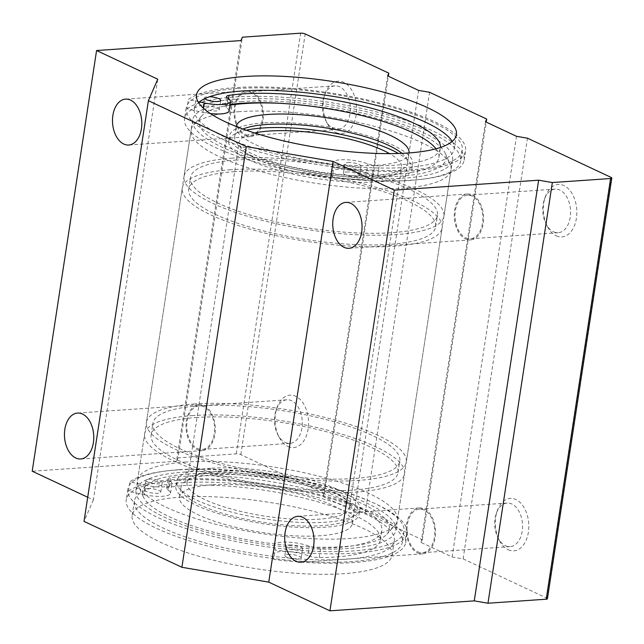 <?xml version="1.0" encoding="UTF-8"?>
<svg xmlns="http://www.w3.org/2000/svg" width="644" height="644" viewBox="0 0 644 644"><rect width="100%" height="100%" fill="white"/><g stroke="black" fill="none" stroke-linecap="round" stroke-linejoin="round"><path stroke-width="0.48" stroke-dasharray="3.22 2.42" d="M194.794 403.941A131.457 33.802 8.7 0 0 146.413 422.311A131.457 33.802 8.7 0 0 271.253 475.61A131.457 33.802 8.7 0 0 406.308 462.078A131.457 33.802 8.7 0 0 334.8 420.009A131.457 33.802 8.7 0 0 194.794 403.941M230.633 169.742A131.457 33.802 8.7 0 0 182.252 188.104A131.457 33.802 8.7 0 0 307.083 241.403A131.457 33.802 8.7 0 0 442.146 227.879A131.457 33.802 8.7 0 0 370.638 185.802A131.457 33.802 8.7 0 0 230.633 169.742M185.907 462.022A131.457 33.802 8.7 0 0 137.526 480.392A131.457 33.802 8.7 0 0 138.484 486.22A131.457 33.802 8.7 0 0 262.366 533.683A131.457 33.802 8.7 0 0 394.764 525.44A131.457 33.802 8.7 0 0 397.42 520.159A131.457 33.802 8.7 0 0 325.912 478.089A131.457 33.802 8.7 0 0 185.907 462.022M193.015 415.557A131.457 33.802 8.7 0 0 144.634 433.927A131.457 33.802 8.7 0 0 269.474 487.226A131.457 33.802 8.7 0 0 404.529 473.694A131.457 33.802 8.7 0 0 333.02 431.625A131.457 33.802 8.7 0 0 193.015 415.557M229.892 105.181A124.888 32.111 8.7 0 0 201.701 115.96A124.888 32.111 8.7 0 0 317.766 171.61A124.888 32.111 8.7 0 0 445.165 153.216A124.888 32.111 8.7 0 0 282.241 103.426M236.235 126.482A87.423 22.476 8.7 0 0 236.211 126.643A87.423 22.476 8.7 0 0 319.223 162.087A87.423 22.476 8.7 0 0 409.037 153.087A87.423 22.476 8.7 0 0 409.061 152.926M211.691 484.884A87.423 22.476 8.7 0 0 179.523 497.096A87.423 22.476 8.7 0 0 262.535 532.54A87.423 22.476 8.7 0 0 352.349 523.54A87.423 22.476 8.7 0 0 304.797 495.566A87.423 22.476 8.7 0 0 211.691 484.884M188.442 473.984A124.888 32.111 8.7 0 0 143.403 496.967A124.888 32.111 8.7 0 0 261.078 542.063A124.888 32.111 8.7 0 0 386.859 534.222A124.888 32.111 8.7 0 0 330.469 491.847A124.888 32.111 8.7 0 0 188.442 473.984M232.404 158.126A131.457 33.802 8.7 0 0 184.031 176.488A131.457 33.802 8.7 0 0 308.862 229.787A131.457 33.802 8.7 0 0 443.925 216.263A131.457 33.802 8.7 0 0 372.417 174.186A131.457 33.802 8.7 0 0 232.404 158.126M239.52 111.662A131.457 33.802 8.7 0 0 193.804 124.751A131.457 33.802 8.7 0 0 191.139 130.024A131.457 33.802 8.7 0 0 315.979 183.323A131.457 33.802 8.7 0 0 451.033 169.799A131.457 33.802 8.7 0 0 450.076 163.962A131.457 33.802 8.7 0 0 369.632 125.137A131.457 33.802 8.7 0 0 239.52 111.662M213.228 474.837A87.423 22.476 8.7 0 0 181.061 487.049A87.423 22.476 8.7 0 0 264.072 522.493A87.423 22.476 8.7 0 0 353.886 513.493A87.423 22.476 8.7 0 0 306.335 485.52A87.423 22.476 8.7 0 0 213.228 474.837M209.968 473.308A92.68 23.828 8.7 0 0 175.86 486.252A92.68 23.828 8.7 0 0 263.871 523.83A92.68 23.828 8.7 0 0 359.086 514.29A92.68 23.828 8.7 0 0 308.677 484.634A92.68 23.828 8.7 0 0 209.968 473.308M210.733 468.285A92.68 23.828 8.7 0 0 176.633 481.229A92.68 23.828 8.7 0 0 264.636 518.806A92.68 23.828 8.7 0 0 359.859 509.267A92.68 23.828 8.7 0 0 309.442 479.611A92.68 23.828 8.7 0 0 210.733 468.285M217.261 471.344A82.158 21.123 8.7 0 0 187.026 482.823A82.158 21.123 8.7 0 0 265.046 516.134A82.158 21.123 8.7 0 0 349.459 507.681A82.158 21.123 8.7 0 0 304.765 481.382A82.158 21.123 8.7 0 0 217.261 471.344M254.638 132.986A82.158 21.123 8.7 0 0 239.101 142.509A82.158 21.123 8.7 0 0 317.122 175.82A82.158 21.123 8.7 0 0 401.534 167.36A82.158 21.123 8.7 0 0 389.564 153.634M246.201 130.177A92.68 23.828 8.7 0 0 228.709 140.915A92.68 23.828 8.7 0 0 316.711 178.493A92.68 23.828 8.7 0 0 411.935 168.953A92.68 23.828 8.7 0 0 398.451 153.481M263.581 122.948A92.68 23.828 8.7 0 0 229.473 135.892A92.68 23.828 8.7 0 0 317.484 173.469A92.68 23.828 8.7 0 0 412.699 163.93A92.68 23.828 8.7 0 0 362.29 134.266A92.68 23.828 8.7 0 0 263.581 122.948M242.949 129.025A87.423 22.476 8.7 0 0 234.674 136.689A87.423 22.476 8.7 0 0 317.685 172.133A87.423 22.476 8.7 0 0 407.499 163.133A87.423 22.476 8.7 0 0 401.896 153.344M197.096 417.473A124.888 32.111 8.7 0 0 151.139 434.917A124.888 32.111 8.7 0 0 269.731 485.552A124.888 32.111 8.7 0 0 398.032 472.696A124.888 32.111 8.7 0 0 330.098 432.736A124.888 32.111 8.7 0 0 197.096 417.473M198.867 405.857A124.888 32.111 8.7 0 0 152.91 423.301A124.888 32.111 8.7 0 0 271.502 473.936A124.888 32.111 8.7 0 0 399.811 461.088A124.888 32.111 8.7 0 0 331.877 421.12A124.888 32.111 8.7 0 0 198.867 405.857M234.706 171.65A124.888 32.111 8.7 0 0 188.748 189.103A124.888 32.111 8.7 0 0 307.341 239.737A124.888 32.111 8.7 0 0 435.65 226.881A124.888 32.111 8.7 0 0 367.716 186.913A124.888 32.111 8.7 0 0 234.706 171.65M236.485 160.034A124.888 32.111 8.7 0 0 190.527 177.486A124.888 32.111 8.7 0 0 309.12 228.121A124.888 32.111 8.7 0 0 437.429 215.265A124.888 32.111 8.7 0 0 369.495 175.297A124.888 32.111 8.7 0 0 236.485 160.034M145.794 485.334L129.903 481.857A142.96 36.756 -171.3 0 1 288.367 478.122A142.96 36.756 -171.3 0 1 407.064 533.2A142.96 36.756 -171.3 0 1 275.229 550.008L274.127 545.508A21.397 5.506 -171.3 0 1 274.135 545.162A21.397 5.506 -171.3 0 1 286.999 542.095A21.397 5.506 -171.3 0 1 309.362 546.249A9.861 2.536 -171.3 0 0 320.664 548.173A122.585 31.524 -171.3 0 0 381.86 530.463A122.585 31.524 -171.3 0 0 306.311 488.917A122.585 31.524 -171.3 0 0 170.491 477.751A9.861 2.536 -171.3 0 0 168.004 479.015A9.861 2.536 -171.3 0 0 169.243 480.545A21.397 5.506 -171.3 0 1 171.948 483.877A21.397 5.506 -171.3 0 1 145.794 485.334L144.353 494.753L128.462 491.275L129.903 481.857M128.462 491.275A142.96 36.756 -171.3 0 1 286.926 487.54A142.96 36.756 -171.3 0 1 405.623 542.618A142.96 36.756 -171.3 0 1 273.789 559.427L275.229 550.008M273.789 559.427L272.686 554.927L274.127 545.508M272.686 554.927A21.397 5.506 -171.3 0 1 272.694 554.581A21.397 5.506 -171.3 0 1 285.558 551.514A21.397 5.506 -171.3 0 1 307.921 555.667L309.362 546.249M144.353 494.753A21.397 5.506 -171.3 0 0 170.507 493.296A21.397 5.506 -171.3 0 0 167.802 489.963A9.861 2.536 -171.3 0 1 166.563 488.434A9.861 2.536 -171.3 0 1 169.05 487.17A122.585 31.524 -171.3 0 1 304.87 498.335A122.585 31.524 -171.3 0 1 380.419 539.881A122.585 31.524 -171.3 0 1 319.223 557.591A9.861 2.536 -171.3 0 1 307.921 555.667M287.9 554.371A8.219 2.109 -171.3 0 1 296.651 555.378A8.219 2.109 -171.3 0 1 301.126 558.002A8.219 2.109 -171.3 0 1 292.682 558.855A8.219 2.109 -171.3 0 1 284.881 555.522A8.219 2.109 -171.3 0 1 287.9 554.371M147.54 488.555A8.219 2.109 -171.3 0 1 156.291 489.553A8.219 2.109 -171.3 0 1 160.758 492.185A8.219 2.109 -171.3 0 1 152.314 493.03A8.219 2.109 -171.3 0 1 144.514 489.698A8.219 2.109 -171.3 0 1 147.54 488.555M289.341 544.953A8.219 2.109 -171.3 0 1 298.092 545.959A8.219 2.109 -171.3 0 1 302.567 548.591A8.219 2.109 -171.3 0 1 294.123 549.437A8.219 2.109 -171.3 0 1 286.322 546.104A8.219 2.109 -171.3 0 1 289.341 544.953M148.981 479.136A8.219 2.109 -171.3 0 1 157.732 480.134A8.219 2.109 -171.3 0 1 162.199 482.767A8.219 2.109 -171.3 0 1 153.763 483.612A8.219 2.109 -171.3 0 1 145.955 480.279A8.219 2.109 -171.3 0 1 148.981 479.136M199.342 101.865L188.418 99.474A142.96 36.756 -171.3 0 1 346.875 95.739A142.96 36.756 -171.3 0 1 465.572 150.817A142.96 36.756 -171.3 0 1 333.745 167.617L332.634 163.125A21.397 5.506 -171.3 0 1 332.65 162.779A21.397 5.506 -171.3 0 1 345.514 159.712A21.397 5.506 -171.3 0 1 367.869 163.866A9.861 2.536 -171.3 0 0 379.179 165.79A122.585 31.524 -171.3 0 0 440.367 148.08A122.585 31.524 -171.3 0 0 440.44 147.468M210.322 113.553A21.397 5.506 -171.3 0 1 202.868 112.37L186.977 108.892L188.418 99.474M202.868 112.37L203.488 108.313M186.977 108.892A142.96 36.756 -171.3 0 1 345.434 105.157A142.96 36.756 -171.3 0 1 464.131 160.235A142.96 36.756 -171.3 0 1 332.304 177.036L333.745 167.617M332.304 177.036L331.193 172.544L332.634 163.125M331.193 172.544A21.397 5.506 -171.3 0 1 331.209 172.198A21.397 5.506 -171.3 0 1 344.073 169.131A21.397 5.506 -171.3 0 1 366.428 173.284L367.869 163.866M436.02 148.796A122.585 31.524 -171.3 0 1 438.926 157.498A122.585 31.524 -171.3 0 1 377.738 175.208A9.861 2.536 -171.3 0 1 366.428 173.284M229.023 110.913A21.397 5.506 -171.3 0 0 226.318 107.58A9.861 2.536 -171.3 0 1 225.07 106.043A9.861 2.536 -171.3 0 1 227.565 104.787A122.585 31.524 -171.3 0 1 230.005 104.449M346.416 171.988A8.219 2.109 -171.3 0 1 355.166 172.995A8.219 2.109 -171.3 0 1 359.634 175.619A8.219 2.109 -171.3 0 1 351.197 176.464A8.219 2.109 -171.3 0 1 343.389 173.139A8.219 2.109 -171.3 0 1 346.416 171.988M206.056 106.171A8.219 2.109 -171.3 0 1 214.806 107.17A8.219 2.109 -171.3 0 1 219.274 109.802A8.219 2.109 -171.3 0 1 210.829 110.647A8.219 2.109 -171.3 0 1 203.029 107.315A8.219 2.109 -171.3 0 1 206.056 106.171M347.857 162.57A8.219 2.109 -171.3 0 1 356.607 163.576A8.219 2.109 -171.3 0 1 361.075 166.2A8.219 2.109 -171.3 0 1 352.638 167.046A8.219 2.109 -171.3 0 1 344.838 163.721A8.219 2.109 -171.3 0 1 347.857 162.57M204.8 98.637A8.219 2.109 -171.3 0 1 204.47 97.896A8.219 2.109 -171.3 0 1 207.497 96.753A8.219 2.109 -171.3 0 1 209.55 96.729M452.241 141.382A131.457 33.802 -171.3 0 1 454.205 149.078A131.457 33.802 -171.3 0 1 319.142 162.602A131.457 33.802 -171.3 0 1 194.311 109.303A131.457 33.802 -171.3 0 1 198.489 102.557M180.521 497.184A131.457 33.802 -171.3 0 1 320.535 513.252A131.457 33.802 -171.3 0 1 392.043 555.321A131.457 33.802 -171.3 0 1 256.98 568.845A131.457 33.802 -171.3 0 1 132.149 515.546A131.457 33.802 -171.3 0 1 180.521 497.184M182.735 482.742A131.457 33.802 -171.3 0 1 322.741 498.81A131.457 33.802 -171.3 0 1 394.249 540.88A131.457 33.802 -171.3 0 1 259.194 554.404A131.457 33.802 -171.3 0 1 134.355 501.113A131.457 33.802 -171.3 0 1 182.735 482.742M547.424 598.751A3.284 0.845 8.7 0 0 546.708 598.083L463.1 558.871L452.128 556.996L421.128 542.465L422.311 539.744L365.212 512.97L354.24 511.095L323.248 496.564L324.431 493.843L240.816 454.64A3.284 0.845 8.7 0 0 236.243 453.859L178.01 457.868L242.386 37.183M178.01 457.868L176.528 461.265L240.904 40.58M176.528 461.265L32.2 471.215M87.713 497.24L93.38 499.897L157.756 79.212M93.38 499.897L84.018 521.382M508.205 549.743A26.291 16.704 -93.9 0 0 527.959 534.464A26.291 16.704 -93.9 0 0 518.71 501.249A26.291 16.704 -93.9 0 0 497.321 510.66A26.291 16.704 -93.9 0 0 499.374 540.485A26.291 16.704 -93.9 0 0 508.205 549.743M556.247 235.801A26.291 16.704 -93.9 0 0 576.002 220.522A26.291 16.704 -93.9 0 0 566.744 187.307A26.291 16.704 -93.9 0 0 545.355 196.71A26.291 16.704 -93.9 0 0 547.416 226.543A26.291 16.704 -93.9 0 0 556.247 235.801M463.1 558.871L527.476 138.186M452.128 556.996L516.504 136.311M421.128 542.465L485.504 121.78M422.311 539.744L486.22 122.11M365.212 512.97L429.588 92.285M354.24 511.095L418.616 90.41M323.248 496.564L387.624 75.879M324.431 493.843L388.34 76.209M336.007 132.519A26.291 16.704 -93.9 0 0 355.762 117.248A26.291 16.704 -93.9 0 0 346.504 84.026A26.291 16.704 -93.9 0 0 325.115 93.436A26.291 16.704 -93.9 0 0 327.168 123.27A26.291 16.704 -93.9 0 0 336.007 132.519M287.965 446.469A26.291 16.704 -93.9 0 0 307.719 431.19A26.291 16.704 -93.9 0 0 298.462 397.976A26.291 16.704 -93.9 0 0 277.073 407.378A26.291 16.704 -93.9 0 0 279.134 437.212A26.291 16.704 -93.9 0 0 287.965 446.469M553.47 231.792A21.848 13.878 -93.9 0 0 558.171 232.717A21.848 13.878 -93.9 0 0 570.512 209.968A21.848 13.878 -93.9 0 0 555.16 189.127A21.848 13.878 -93.9 0 0 544.422 199.31A21.848 13.878 -93.9 0 0 546.128 224.096A21.848 13.878 -93.9 0 0 553.47 231.792M465.741 237.837A21.848 13.878 -93.9 0 0 470.442 238.763A21.848 13.878 -93.9 0 0 482.783 216.014A21.848 13.878 -93.9 0 0 467.431 195.172A21.848 13.878 -93.9 0 0 455.034 214.227A21.848 13.878 -93.9 0 0 465.741 237.837M465.572 238.94A23.007 14.611 -93.9 0 0 470.514 239.914A23.007 14.611 -93.9 0 0 483.515 215.965A23.007 14.611 -93.9 0 0 467.351 194.013A23.007 14.611 -93.9 0 0 454.302 214.082A23.007 14.611 -93.9 0 0 465.572 238.94M285.187 442.452A21.848 13.878 -93.9 0 0 289.889 443.378A21.848 13.878 -93.9 0 0 302.229 420.629A21.848 13.878 -93.9 0 0 286.886 399.795A21.848 13.878 -93.9 0 0 276.139 409.978A21.848 13.878 -93.9 0 0 277.854 434.764A21.848 13.878 -93.9 0 0 285.187 442.452M197.458 448.498A21.848 13.878 -93.9 0 0 202.16 449.423A21.848 13.878 -93.9 0 0 214.5 426.682A21.848 13.878 -93.9 0 0 199.149 405.841A21.848 13.878 -93.9 0 0 186.752 424.895A21.848 13.878 -93.9 0 0 197.458 448.498M197.289 449.609A23.007 14.611 -93.9 0 0 202.24 450.583A23.007 14.611 -93.9 0 0 215.233 426.626A23.007 14.611 -93.9 0 0 199.068 404.682A23.007 14.611 -93.9 0 0 186.019 424.75A23.007 14.611 -93.9 0 0 197.289 449.609M333.23 128.51A21.848 13.878 -93.9 0 0 337.923 129.436A21.848 13.878 -93.9 0 0 350.272 106.687A21.848 13.878 -93.9 0 0 334.92 85.845A21.848 13.878 -93.9 0 0 324.182 96.037A21.848 13.878 -93.9 0 0 325.888 120.822A21.848 13.878 -93.9 0 0 333.23 128.51M245.501 134.556A21.848 13.878 -93.9 0 0 250.194 135.482A21.848 13.878 -93.9 0 0 262.543 112.732A21.848 13.878 -93.9 0 0 247.191 91.899A21.848 13.878 -93.9 0 0 234.794 110.945A21.848 13.878 -93.9 0 0 245.501 134.556M245.332 135.667A23.007 14.611 -93.9 0 0 250.274 136.641A23.007 14.611 -93.9 0 0 263.275 112.684A23.007 14.611 -93.9 0 0 247.111 90.74A23.007 14.611 -93.9 0 0 234.054 110.8A23.007 14.611 -93.9 0 0 245.332 135.667M505.435 545.734A21.848 13.878 -93.9 0 0 510.129 546.659A21.848 13.878 -93.9 0 0 522.469 523.91A21.848 13.878 -93.9 0 0 507.126 503.069A21.848 13.878 -93.9 0 0 496.379 513.26A21.848 13.878 -93.9 0 0 498.094 538.038A21.848 13.878 -93.9 0 0 505.435 545.734M417.706 551.779A21.848 13.878 -93.9 0 0 422.4 552.705A21.848 13.878 -93.9 0 0 434.74 529.956A21.848 13.878 -93.9 0 0 419.397 509.114A21.848 13.878 -93.9 0 0 407 528.169A21.848 13.878 -93.9 0 0 417.706 551.779M417.529 552.89A23.007 14.611 -93.9 0 0 422.48 553.864A23.007 14.611 -93.9 0 0 435.473 529.907A23.007 14.611 -93.9 0 0 419.316 507.963A23.007 14.611 -93.9 0 0 406.259 528.024A23.007 14.611 -93.9 0 0 417.529 552.89M179.265 469.677A139.676 35.919 -171.3 0 1 328.029 486.743A139.676 35.919 -171.3 0 1 404.005 531.445A139.676 35.919 -171.3 0 1 260.506 545.822A139.676 35.919 -171.3 0 1 127.866 489.19A139.676 35.919 -171.3 0 1 179.265 469.677M184.369 472.068A131.457 33.802 -171.3 0 1 324.375 488.136A131.457 33.802 -171.3 0 1 395.883 530.205A131.457 33.802 -171.3 0 1 260.828 543.729A131.457 33.802 -171.3 0 1 135.989 490.438A131.457 33.802 -171.3 0 1 184.369 472.068M177.631 480.352A139.676 35.919 -171.3 0 1 326.395 497.418A139.676 35.919 -171.3 0 1 402.371 542.119A139.676 35.919 -171.3 0 1 258.872 556.496A139.676 35.919 -171.3 0 1 126.232 499.865A139.676 35.919 -171.3 0 1 177.631 480.352M241.057 101.615A131.457 33.802 -171.3 0 1 381.063 117.675A131.457 33.802 -171.3 0 1 452.571 159.752A131.457 33.802 -171.3 0 1 317.508 173.276A131.457 33.802 -171.3 0 1 192.677 119.977A131.457 33.802 -171.3 0 1 241.057 101.615M237.588 88.55A139.676 35.919 -171.3 0 1 386.352 105.616A139.676 35.919 -171.3 0 1 462.328 150.318A139.676 35.919 -171.3 0 1 318.828 164.695A139.676 35.919 -171.3 0 1 186.188 108.063A139.676 35.919 -171.3 0 1 237.588 88.55M235.954 99.224A139.676 35.919 -171.3 0 1 384.718 116.29A139.676 35.919 -171.3 0 1 460.693 160.992A139.676 35.919 -171.3 0 1 317.194 175.369A139.676 35.919 -171.3 0 1 184.554 118.738A139.676 35.919 -171.3 0 1 235.954 99.224M319.223 557.591L320.664 548.173M169.05 487.17L170.491 477.751M167.802 489.963L169.243 480.545M377.738 175.208L379.179 165.79M227.565 104.787L228.507 98.653M226.318 107.58L227.759 98.162M240.816 454.64L305.192 33.955M236.243 453.859L300.619 33.174M546.708 598.083L611.084 177.398M406.308 462.078L442.146 227.879M146.413 422.311L182.252 188.104M397.42 520.159L404.529 473.694M137.526 480.392L144.634 433.927M443.925 216.263L451.033 169.799M184.031 176.488L191.139 130.024M352.349 523.54L353.886 513.493M179.523 497.096L181.061 487.049M359.086 514.29L359.859 509.267M175.86 486.252L176.633 481.229M349.459 507.681L401.534 167.36M187.026 482.823L239.101 142.509M411.935 168.953L412.699 163.93M228.709 140.915L229.473 135.892M407.499 163.133L409.037 153.087M234.674 136.689L236.211 126.643M386.859 534.222L394.764 525.44M143.403 496.967L138.484 486.22M201.701 115.96L193.804 124.751M445.165 153.216L450.076 163.962M398.032 472.696L399.811 461.088M151.139 434.917L152.91 423.301M435.65 226.881L437.429 215.265M188.748 189.103L190.527 177.486M405.623 542.618L407.064 533.2M272.694 554.581L274.135 545.162M380.419 539.881L381.86 530.463M166.563 488.434L168.004 479.015M170.507 493.296L171.948 483.877M160.758 492.185L162.199 482.767M144.514 489.698L145.955 480.279M301.126 558.002L302.567 548.591M284.881 555.522L286.322 546.104M464.131 160.235L465.572 150.817M331.209 172.198L332.65 162.779M438.926 157.498L440.367 148.08M225.07 106.043L226.511 96.624M219.274 109.802L220.715 100.384M203.029 107.315L204.47 97.896M359.634 175.619L361.075 166.2M343.389 173.139L344.838 163.721M196.525 94.869L194.311 109.303M456.419 134.636L454.205 149.078M134.355 501.113L132.149 515.546M394.249 540.88L392.043 555.321M546.128 224.096L547.416 226.543M544.422 199.31L545.355 196.71M555.16 189.127L467.431 195.172M558.171 232.717L470.442 238.763M467.351 194.013L345.812 202.393M470.514 239.914L348.976 248.294M277.854 434.764L279.134 437.212M276.139 409.978L277.073 407.378M286.886 399.795L199.149 405.841M289.889 443.378L202.16 449.423M199.068 404.682L77.53 413.062M202.24 450.583L80.693 458.963M325.888 120.822L327.168 123.27M324.182 96.037L325.115 93.436M334.92 85.845L247.191 91.899M337.923 129.436L250.194 135.482M247.111 90.74L125.572 99.112M250.274 136.641L128.736 145.021M498.094 538.038L499.374 540.485M496.379 513.26L497.321 510.66M507.126 503.069L419.397 509.114M510.129 546.659L422.4 552.705M419.316 507.963L297.769 516.335M422.48 553.864L300.933 562.236M127.866 489.19L126.232 499.865M404.005 531.445L402.371 542.119M192.677 119.977L135.989 490.438M452.571 159.752L395.883 530.205M186.188 108.063L184.554 118.738M462.328 150.318L460.693 160.992"/><path stroke-width="0.97" d="M282.241 103.426A124.888 32.111 8.7 0 0 245.131 103.523A124.888 32.111 8.7 0 0 229.892 105.181M409.061 152.926A87.423 22.476 8.7 0 0 361.212 125.033A87.423 22.476 8.7 0 0 268.379 114.431A87.423 22.476 8.7 0 0 236.235 126.482M389.564 153.634A82.158 21.123 8.7 0 0 269.337 131.03A82.158 21.123 8.7 0 0 254.638 132.986M398.451 153.481A92.68 23.828 8.7 0 0 262.808 127.971A92.68 23.828 8.7 0 0 246.201 130.177M401.896 153.344A87.423 22.476 8.7 0 0 266.841 124.477A87.423 22.476 8.7 0 0 242.949 129.025M203.488 108.313L204.309 102.951L199.342 101.865M230.005 104.449A122.585 31.524 -171.3 0 1 350.046 112.853A122.585 31.524 -171.3 0 1 436.02 148.796M210.322 113.553A21.397 5.506 -171.3 0 0 229.023 110.913L230.463 101.494A21.397 5.506 -171.3 0 0 227.759 98.162A9.861 2.536 -171.3 0 1 226.511 96.624A9.861 2.536 -171.3 0 1 229.006 95.368A122.585 31.524 -171.3 0 1 363.723 106.252A122.585 31.524 -171.3 0 1 440.44 147.468M230.463 101.494A21.397 5.506 -171.3 0 1 204.309 102.951M209.55 96.729A8.219 2.109 -171.3 0 1 220.715 100.384A8.219 2.109 -171.3 0 1 213.607 101.406A8.219 2.109 -171.3 0 1 204.8 98.637M198.489 102.557A131.457 33.802 -171.3 0 1 242.691 90.941A131.457 33.802 -171.3 0 1 452.241 141.382M244.897 76.499A131.457 33.802 -171.3 0 1 384.911 92.567A131.457 33.802 -171.3 0 1 456.419 134.636A131.457 33.802 -171.3 0 1 321.356 148.16A131.457 33.802 -171.3 0 1 196.525 94.869A131.457 33.802 -171.3 0 1 244.897 76.499M305.192 33.955A3.284 0.845 8.7 0 0 300.619 33.174L242.386 37.183L240.904 40.58L96.576 50.53L157.756 79.212L148.386 100.697L246.274 146.599L333.133 161.451L394.305 190.141L538.642 180.191L552.351 182.542L610.593 178.525A3.284 0.845 8.7 0 0 611.8 178.066A3.284 0.845 8.7 0 0 611.084 177.398L527.476 138.186L516.504 136.311L485.504 121.78L486.687 119.06L429.588 92.285L418.616 90.41L387.624 75.879L388.799 73.158L305.192 33.955M87.713 497.24L32.2 471.215L96.576 50.53M123.793 144.039A23.007 14.611 -93.9 0 0 128.736 145.021A23.007 14.611 -93.9 0 0 141.736 121.064A23.007 14.611 -93.9 0 0 125.572 99.112A23.007 14.611 -93.9 0 0 112.515 119.18A23.007 14.611 -93.9 0 0 123.793 144.039M75.751 457.989A23.007 14.611 -93.9 0 0 80.693 458.963A23.007 14.611 -93.9 0 0 93.694 435.006A23.007 14.611 -93.9 0 0 77.53 413.062A23.007 14.611 -93.9 0 0 64.472 433.122A23.007 14.611 -93.9 0 0 75.751 457.989M246.274 146.599L181.898 567.284L84.018 521.382L148.386 100.697M181.898 567.284L268.757 582.136L333.133 161.451M295.99 561.262A23.007 14.611 -93.9 0 0 300.933 562.236A23.007 14.611 -93.9 0 0 313.934 538.279A23.007 14.611 -93.9 0 0 297.769 516.335A23.007 14.611 -93.9 0 0 284.72 536.404A23.007 14.611 -93.9 0 0 295.99 561.262M344.033 247.32A23.007 14.611 -93.9 0 0 348.976 248.294A23.007 14.611 -93.9 0 0 361.976 224.337A23.007 14.611 -93.9 0 0 345.812 202.393A23.007 14.611 -93.9 0 0 332.755 222.462A23.007 14.611 -93.9 0 0 344.033 247.32M268.757 582.136L329.937 610.826L394.305 190.141M329.937 610.826L474.266 600.876L538.642 180.191M474.266 600.876L487.975 603.227L552.351 182.542M487.975 603.227L546.217 599.21A3.284 0.845 8.7 0 0 547.424 598.751L611.8 178.066M486.22 122.11L486.687 119.06M388.34 76.209L388.799 73.158M228.507 98.653L229.006 95.368M546.217 599.21L610.593 178.525"/></g></svg>
